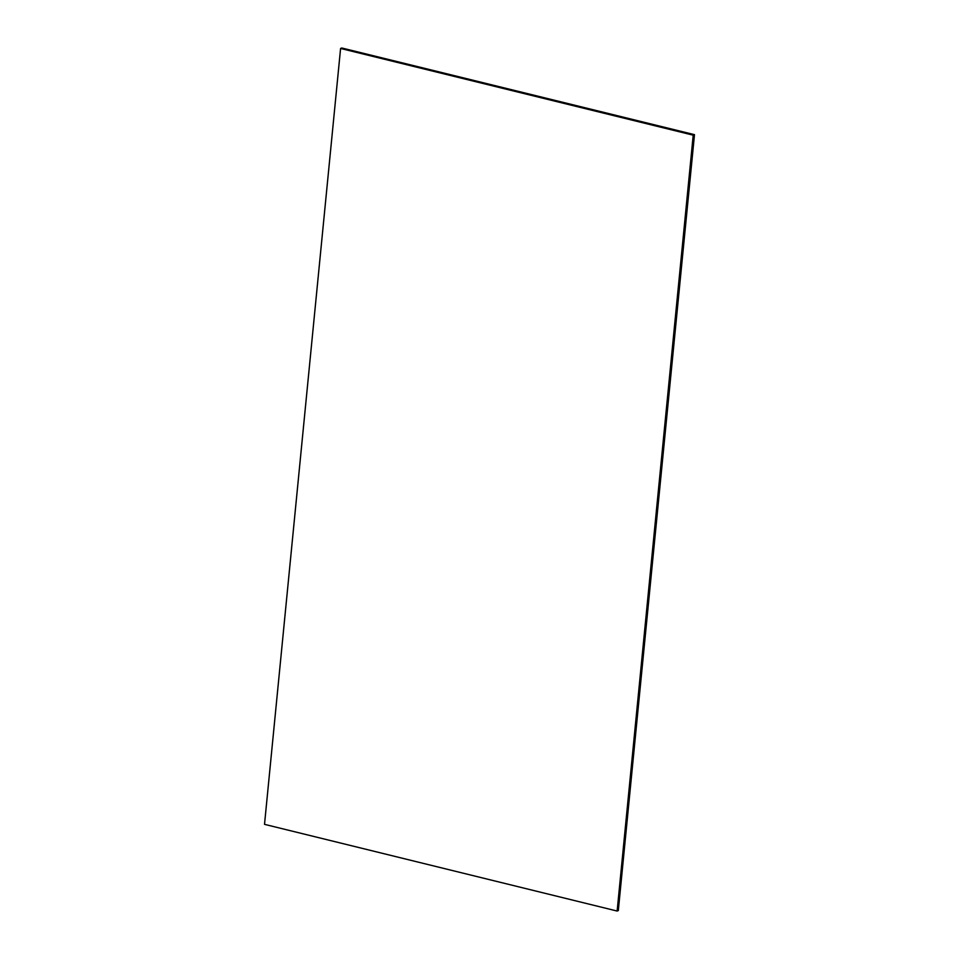 <?xml version="1.0" encoding="UTF-8"?>
<svg xmlns="http://www.w3.org/2000/svg" width="959" height="959" viewBox="0 0 959 959"><rect width="100%" height="100%" fill="white"/><g stroke="black" fill="none" stroke-linecap="round" stroke-linejoin="round"><path stroke-width="1.44" d="M617.14 911.05L693.213 135.183L340.589 48.465L264.516 824.344L617.14 911.05L693.357 135.123L694.34 134.716L341.728 48.01L694.484 134.656L341.764 47.986L694.388 134.704L618.315 910.571L694.484 134.656M340.589 48.465L341.728 48.01L694.388 134.704L618.315 910.571L694.34 134.716L618.267 910.582L617.284 910.99L693.357 135.123L340.745 48.406L693.213 135.183"/></g></svg>
